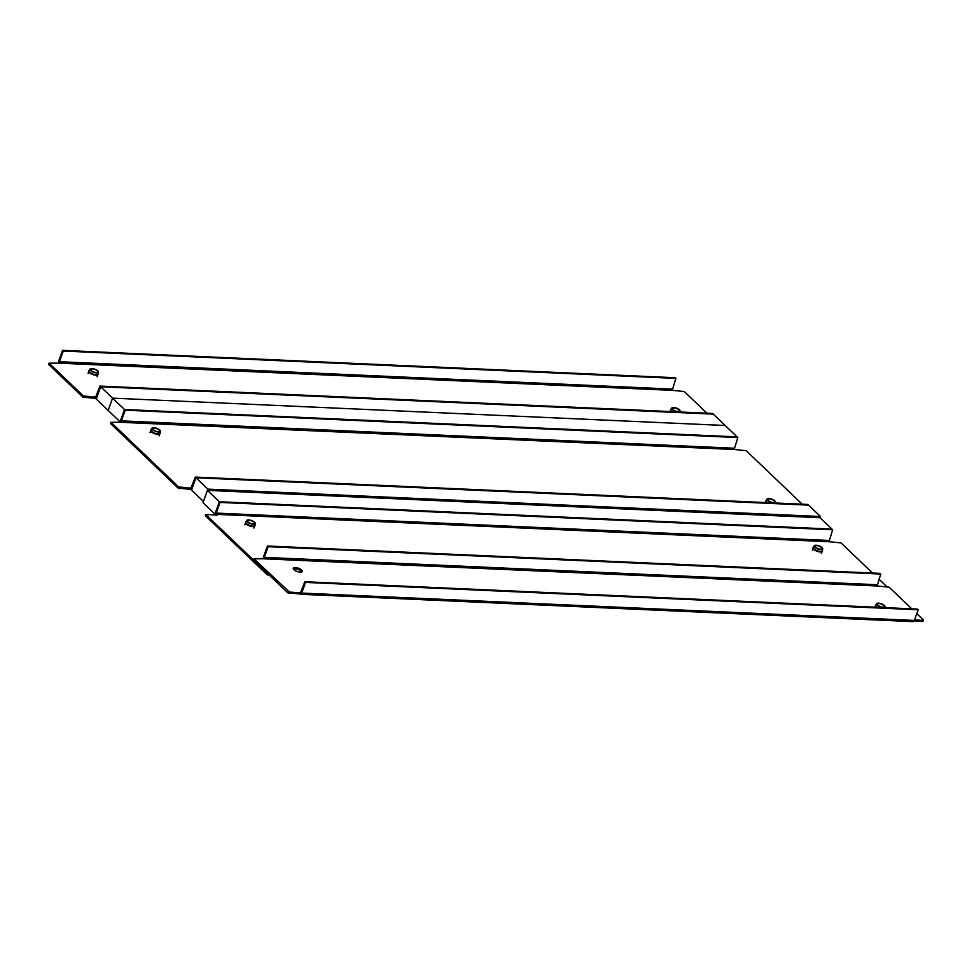 <?xml version="1.0" encoding="UTF-8"?>
<svg xmlns="http://www.w3.org/2000/svg" width="972" height="972" viewBox="0 0 972 972"><rect width="100%" height="100%" fill="white"/><g stroke="black" fill="none" stroke-linecap="round" stroke-linejoin="round"><path stroke-width="1.46" d="M99.958 386.078L95.608 397.22L83.349 395.92L49.037 363.163L48.6 364.391L82.899 397.147L94.904 398.338A2.345 1.397 92.6 0 0 95.535 398.629A2.345 1.397 92.6 0 0 96.836 397.427L100.675 386.759L713.278 414.121L100.675 386.759L99.958 386.078L712.561 413.44L725.197 425.493L112.582 398.143L100.675 386.759L96.24 399.067L108.159 410.439L112.582 398.143L725.197 425.493L737.104 436.865L124.501 409.516L120.662 420.171A2.345 1.397 92.6 0 0 120.552 422.298M706.911 413.185L684.227 391.522L672.223 390.343L675.88 378.4L675.163 377.719L62.56 350.37L58.721 361.025A2.345 1.397 92.6 0 0 58.612 363.151M675.88 378.4L63.277 351.05L59.438 361.706L59.681 363.127L49.037 363.163M84.576 396.406L84.127 397.633M83.349 395.92L82.899 397.147M63.277 351.05L62.56 350.37M918.151 609.772L917.434 609.092L304.831 581.73L300.47 592.871L289.449 592.057L253.911 558.803L253.473 560.042L287.773 592.798L299.777 593.989A2.345 1.397 92.6 0 0 300.409 594.281A2.345 1.397 92.6 0 0 301.709 593.078L305.548 582.41L918.151 609.772L914.312 620.428A2.345 1.397 -87.4 0 1 913.012 621.63L300.409 594.281M913.887 621.193L922.963 621.169L923.4 619.929L916.766 613.599M293.374 568.985A4.787 1.774 -160.2 0 1 294.905 568.79A4.787 1.774 -160.2 0 1 301.745 571.998M911.772 608.837L889.101 587.173L877.096 585.982L880.754 574.051L880.037 573.371L267.434 546.009L263.594 556.677A2.345 1.397 92.6 0 0 263.485 558.803M880.754 574.051L268.138 546.701L264.299 557.357L264.554 558.779L253.911 558.803M923.4 619.929L922.683 621.582M914.482 619.966L923.121 620.355M300.214 572.192A4.787 1.774 19.8 0 0 302.292 571.5A4.787 1.774 19.8 0 0 300.239 569.045A4.787 1.774 19.8 0 0 295.354 567.551A4.787 1.774 19.8 0 0 293.277 568.255A4.787 1.774 19.8 0 0 295.33 570.698A4.787 1.774 19.8 0 0 300.214 572.192M289.449 592.057L289 593.285M288.21 591.571L287.773 592.798M304.831 581.73L305.548 582.41M268.138 546.701L267.434 546.009M195.25 477.082L190.889 488.223L178.629 486.923L110.978 422.31L110.541 423.537L178.192 488.151L190.196 489.341A2.345 1.397 92.6 0 0 190.828 489.633A2.345 1.397 92.6 0 0 192.128 488.418L195.967 477.762L808.57 505.124L195.967 477.762L195.25 477.082L807.854 504.444L820.477 516.497L820.04 517.724L207.425 490.374L203.002 502.67L214.909 514.042L219.344 501.746L215.505 512.402A2.345 1.397 92.6 0 0 215.541 514.978M802.192 504.189L746.168 450.68L734.164 449.489L737.821 437.558L737.104 436.865L124.501 409.516L112.582 398.143L108.159 410.439L120.066 421.812L124.501 409.516L125.206 410.196L121.379 420.852L121.621 422.273L110.978 422.31M179.869 487.409L179.419 488.637M178.629 486.923L178.192 488.151M737.821 437.558L125.206 410.196M267.324 574.914L267.762 573.687L205.821 514.54L205.384 515.768L267.324 574.914L269.135 574.999M872.564 573.043L841.011 542.898L829.007 541.72L832.664 529.789L220.061 502.427L216.221 513.082L217.108 515.038L205.821 514.54M878.931 579.118L886.804 586.638M832.664 529.789L831.947 529.096L219.344 501.746L207.425 490.374M220.061 502.427L219.344 501.746L831.947 529.096L820.04 517.724M207.874 489.135L203.44 501.443L191.533 490.058L195.967 477.762L207.874 489.135L820.477 516.497M680.206 411.071A4.508 1.665 -160.2 0 0 678.079 408.823A4.508 1.665 -160.2 0 0 673.645 407.511A4.508 1.665 19.8 0 0 671.761 408.033A4.508 1.665 19.8 0 0 673.475 410.378A4.508 1.665 19.8 0 0 678.213 411.873A4.508 1.665 -160.2 0 0 680.206 411.071L680.096 411.994M674.07 407.912A3.657 1.361 -160.2 0 1 677.812 409.066A3.657 1.361 -160.2 0 1 679.367 410.949A3.657 1.361 -160.2 0 1 677.788 411.472A3.657 1.361 19.8 0 1 674.07 410.33A3.657 1.361 19.8 0 1 672.478 408.471A3.657 1.361 19.8 0 1 674.07 407.912M775.486 502.074A4.508 1.665 -160.2 0 0 773.36 499.827A4.508 1.665 -160.2 0 0 768.925 498.502A4.508 1.665 19.8 0 0 767.042 499.037A4.508 1.665 19.8 0 0 768.755 501.382A4.508 1.665 19.8 0 0 773.505 502.876A4.508 1.665 -160.2 0 0 775.486 502.074L775.377 502.986M769.362 498.915A3.657 1.361 -160.2 0 1 773.105 500.07A3.657 1.361 -160.2 0 1 774.66 501.941A3.657 1.361 -160.2 0 1 773.08 502.463A3.657 1.361 19.8 0 1 769.362 501.333A3.657 1.361 19.8 0 1 767.771 499.462A3.657 1.361 19.8 0 1 769.362 498.915M98.451 372.082A4.508 1.665 -160.2 0 0 96.325 369.834A4.508 1.665 -160.2 0 0 91.903 368.522A4.508 1.665 19.8 0 0 90.007 369.044A4.508 1.665 19.8 0 0 91.72 371.389A4.508 1.665 19.8 0 0 96.471 372.883A4.508 1.665 -160.2 0 0 98.451 372.082L98.245 373.868A4.921 1.823 19.8 0 1 96.082 374.742A4.921 1.823 19.8 0 1 90.906 373.114A4.921 1.823 19.8 0 1 89.035 370.551L88.744 371.183A4.957 1.835 19.8 0 0 90.943 373.71A4.957 1.835 19.8 0 0 95.936 375.216A4.957 1.835 19.8 0 0 98.063 374.548A4.957 1.835 19.8 0 0 98.123 374.196M92.328 368.923A3.657 1.361 -160.2 0 1 96.07 370.077A3.657 1.361 -160.2 0 1 97.625 371.948A3.657 1.361 -160.2 0 1 96.046 372.47A3.657 1.361 19.8 0 1 92.328 371.34A3.657 1.361 19.8 0 1 90.736 369.469A3.657 1.361 19.8 0 1 92.328 368.923M160.392 431.24A4.508 1.665 -160.2 0 0 158.266 428.98A4.508 1.665 -160.2 0 0 153.831 427.668A4.508 1.665 19.8 0 0 151.948 428.19A4.508 1.665 19.8 0 0 153.661 430.535A4.508 1.665 19.8 0 0 158.412 432.03A4.508 1.665 -160.2 0 0 160.392 431.24L160.186 433.026A4.921 1.823 19.8 0 1 158.023 433.889A4.921 1.823 19.8 0 1 152.835 432.261A4.921 1.823 19.8 0 1 150.964 429.697L150.684 430.341A4.957 1.835 19.8 0 0 152.871 432.856A4.957 1.835 19.8 0 0 157.877 434.375A4.957 1.835 19.8 0 0 160.003 433.694A4.957 1.835 19.8 0 0 160.064 433.342M154.269 428.081A3.657 1.361 -160.2 0 1 158.011 429.223A3.657 1.361 -160.2 0 1 159.554 431.106A3.657 1.361 -160.2 0 1 157.974 431.629A3.657 1.361 19.8 0 1 154.269 430.487A3.657 1.361 19.8 0 1 152.677 428.628A3.657 1.361 19.8 0 1 154.269 428.081M255.235 523.458A4.508 1.665 -160.2 0 0 253.109 521.211A4.508 1.665 -160.2 0 0 248.674 519.899A4.508 1.665 19.8 0 0 246.791 520.421A4.508 1.665 19.8 0 0 248.504 522.766A4.508 1.665 19.8 0 0 253.255 524.26A4.508 1.665 -160.2 0 0 255.235 523.458L255.029 525.245A4.921 1.823 19.8 0 1 252.866 526.119A4.921 1.823 19.8 0 1 247.678 524.491A4.921 1.823 19.8 0 1 245.819 521.928L245.527 522.559A4.957 1.835 19.8 0 0 247.714 525.087A4.957 1.835 19.8 0 0 252.72 526.605A4.957 1.835 19.8 0 0 254.846 525.925A4.957 1.835 19.8 0 0 254.907 525.573M249.111 520.312A3.657 1.361 -160.2 0 1 252.854 521.454A3.657 1.361 -160.2 0 1 254.409 523.337A3.657 1.361 -160.2 0 1 252.829 523.859A3.657 1.361 19.8 0 1 249.111 522.717A3.657 1.361 19.8 0 1 247.52 520.858A3.657 1.361 19.8 0 1 249.111 520.312M822.689 548.803A4.508 1.665 -160.2 0 0 820.562 546.556A4.508 1.665 -160.2 0 0 816.128 545.231A4.508 1.665 19.8 0 0 814.244 545.766A4.508 1.665 19.8 0 0 815.958 548.111A4.508 1.665 19.8 0 0 820.708 549.605A4.508 1.665 -160.2 0 0 822.689 548.803L822.482 550.589A4.921 1.823 19.8 0 1 820.319 551.464A4.921 1.823 19.8 0 1 815.131 549.836A4.921 1.823 19.8 0 1 813.26 547.272L812.981 547.904A4.957 1.835 19.8 0 0 815.168 550.419A4.957 1.835 19.8 0 0 820.174 551.938A4.957 1.835 19.8 0 0 822.3 551.258A4.957 1.835 19.8 0 0 822.361 550.917M816.565 545.644A3.657 1.361 -160.2 0 1 820.307 546.799A3.657 1.361 -160.2 0 1 821.85 548.67A3.657 1.361 -160.2 0 1 820.271 549.192A3.657 1.361 19.8 0 1 816.565 548.062A3.657 1.361 19.8 0 1 814.973 546.191A3.657 1.361 19.8 0 1 816.565 545.644M885.067 606.722A4.508 1.665 -160.2 0 0 882.941 604.475A4.508 1.665 -160.2 0 0 878.506 603.162A4.508 1.665 19.8 0 0 876.623 603.685A4.508 1.665 19.8 0 0 878.336 606.03A4.508 1.665 19.8 0 0 883.086 607.524A4.508 1.665 -160.2 0 0 885.067 606.722L884.957 607.634M878.943 603.563A3.657 1.361 -160.2 0 1 882.685 604.718A3.657 1.361 -160.2 0 1 884.241 606.589A3.657 1.361 -160.2 0 1 882.661 607.111A3.657 1.361 19.8 0 1 878.943 605.981A3.657 1.361 19.8 0 1 877.352 604.11A3.657 1.361 19.8 0 1 878.943 603.563M59.438 361.706L672.041 389.067M672.223 390.343L59.547 363.188M94.904 398.338L95.864 397.135M94.296 398.095L94.734 396.868M264.299 557.357L876.914 584.719M877.096 585.982L264.408 558.839M299.777 593.989L300.737 592.774M301.709 593.078L914.312 620.428M299.157 593.746L299.607 592.507M121.379 420.852L733.982 448.214M734.164 449.489L121.476 422.346M190.196 489.341L191.156 488.126M189.576 489.086L190.026 487.859M829.007 541.72L216.404 514.358M216.221 513.082L828.824 540.444M670.668 409.868A4.957 1.835 19.8 0 0 670.486 410.172A4.957 1.835 19.8 0 0 671.154 411.593M670.109 411.545L670.777 409.54A4.921 1.823 19.8 0 0 671.919 411.618M765.948 500.872A4.957 1.835 19.8 0 0 765.778 501.175A4.957 1.835 19.8 0 0 766.434 502.585M765.389 502.536L766.07 500.544A4.921 1.823 19.8 0 0 767.212 502.621M88.926 370.879A4.957 1.835 19.8 0 0 88.744 371.183L88.1 373.467M150.854 430.037A4.957 1.835 19.8 0 0 150.684 430.341L150.04 432.625M245.697 522.256A4.957 1.835 19.8 0 0 245.527 522.559L244.883 524.856M813.151 547.601A4.957 1.835 19.8 0 0 812.981 547.904L812.337 550.188M875.529 605.52A4.957 1.835 19.8 0 0 875.359 605.823A4.957 1.835 19.8 0 0 876.015 607.233M874.97 607.196L875.651 605.192A4.921 1.823 19.8 0 0 876.793 607.269M96.386 398.666L95.535 398.629M191.678 489.669L190.828 489.633M671.761 408.033L670.777 409.54M767.042 499.037L766.07 500.544M90.007 369.044L89.035 370.551M97.103 376.711L98.245 373.868M151.948 428.19L150.964 429.697M159.044 435.857L160.186 433.026M246.791 520.421L245.819 521.928M253.886 528.088L255.029 525.245M814.244 545.766L813.26 547.272M821.34 553.433L822.482 550.589M876.623 603.685L875.651 605.192"/></g></svg>
